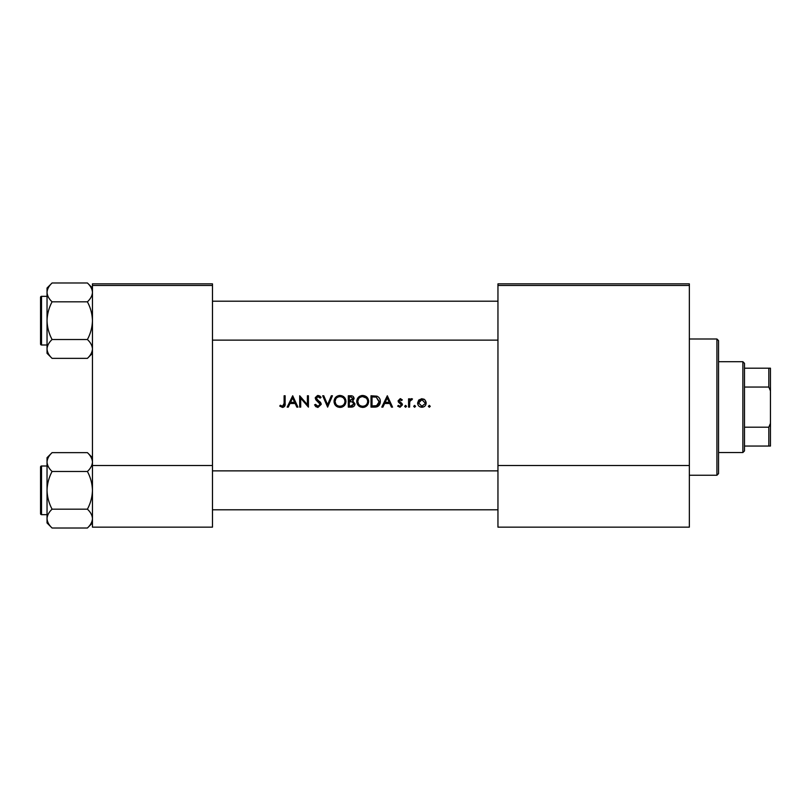 <?xml version="1.0" encoding="UTF-8"?>
<svg xmlns="http://www.w3.org/2000/svg" width="811" height="811" viewBox="0 0 811 811"><rect width="100%" height="100%" fill="white"/><g stroke="black" fill="none" stroke-linecap="round" stroke-linejoin="round"><path stroke-width="1.22" d="M279.744 406.098L282.481 407.416C284.549 407.041 285.431 405.713 285.127 403.432L285.127 395.768L284.114 395.768L284.114 403.32L282.542 406.25L280.342 405.226L279.744 406.098L280.342 405.226L282.542 406.25L283.951 405.186M288.28 407.122L290.003 403.483L295.153 403.483L296.826 407.122L297.941 407.122L292.7 395.768L287.165 407.122L288.28 407.122M317.983 407.416L321.227 404.344L316.28 398.079L317.942 396.64L320.163 398.1L321.085 397.4L318.054 395.474L315.256 398.13L315.895 399.853L320.213 404.324L317.983 406.25L315.489 404.354L314.536 404.932L317.425 407.365M322.687 395.768L327.634 407.122L332.439 395.768L331.344 395.768L327.563 404.719L323.771 395.768L322.687 395.768M356.749 401.496C357.083 405.125 359.08 407.092 362.73 407.416C366.379 407.081 368.356 405.084 368.681 401.445C368.366 397.765 366.349 395.778 362.639 395.474C359.02 395.839 357.053 397.846 356.749 401.496M371.012 395.768L371.012 407.122L374.53 407.122C378.179 407.092 380.106 405.247 380.329 401.587C380.359 399.032 379.224 397.228 376.902 396.173L371.012 395.768M397.654 406.149L400.026 407.264L402.449 404.871L402.063 403.584L399.103 400.816L400.188 399.701L401.617 400.573L402.307 399.864L400.188 398.677L398.089 400.857L398.465 402.134L401.435 404.912L399.965 406.25L398.323 405.378L397.654 406.149L398.323 405.378L399.965 406.25L401.435 404.912L400.786 403.797M405.581 407.264L404.638 406.321L405.581 407.264L406.534 406.321L405.581 405.378L404.638 406.321L405.581 405.378L406.534 406.321M408.572 398.83L408.572 407.122L409.585 407.122L409.768 401.486L412.495 398.961L411.613 398.677L409.585 400.046L409.585 398.83L408.572 398.83M428.36 406.321L429.313 407.264L430.256 406.321L429.313 405.378L428.36 406.321L429.313 405.378L430.256 406.321L429.313 407.264L428.36 406.321L429.313 405.378M417.594 402.996C417.827 405.622 419.267 407.051 421.892 407.264C424.508 407.051 425.937 405.622 426.18 402.996L425.045 400.046L421.892 398.677L418.729 400.056L417.594 402.996M413.661 406.321L414.603 407.264L415.556 406.321L414.603 405.378L413.661 406.321L414.603 405.378L415.556 406.321L414.603 407.264L413.661 406.321M382.893 407.122L384.627 403.483L389.767 403.483L391.449 407.122L392.554 407.122L387.313 395.768L381.788 407.122L382.893 407.122M348.304 395.768L348.304 407.122L351.376 407.122C353.525 407.071 354.731 405.997 354.995 403.898L352.815 400.999L354.123 398.586C353.839 396.589 352.643 395.646 350.514 395.768L348.304 395.768M334.041 401.496C334.375 405.125 336.372 407.092 340.022 407.416C343.671 407.081 345.648 405.084 345.973 401.445C345.658 397.765 343.641 395.778 339.931 395.474C336.312 395.839 334.345 397.846 334.041 401.496M299.685 395.768L299.685 407.122L300.709 407.122L300.709 398.211L308.423 407.122L308.423 395.768L307.399 395.768L307.399 404.709L299.685 395.768M212.482 285.472L92.454 285.472L92.454 283.85L212.482 283.85L212.482 527.15L92.454 527.15L92.454 465.514L212.482 465.514M92.454 285.472L92.454 465.514M689.35 285.472L689.35 527.15L497.954 527.15L497.954 283.85L689.35 283.85L689.35 285.472L497.954 285.472M689.35 465.514L497.954 465.514M423.626 399.022L424.386 399.458M425.045 400.046L426.11 402.185M425.106 403.635L421.882 406.25L418.608 403.006L421.882 399.701L425.157 403.006L421.882 399.701L419.226 401.07M421.244 406.189L422.531 406.189M418.851 401.739L418.669 403.645M410.427 399.083L411.299 398.708M411.937 399.843L411.096 399.742M409.91 401.029L409.616 402.905M400.188 398.677L400.806 398.779M399.184 400.401L400.188 399.701L401.617 400.573L399.772 399.782M399.103 400.816L402.063 403.584L402.449 404.871L400.026 407.264M401.151 404.121L398.465 402.134M387.232 397.978L389.229 402.317L385.174 402.317L387.232 397.978M379.507 398.323L379.883 399.093M380.237 402.743L379.953 403.837M377.044 406.798L375.716 407.061M379.274 402.246L376.314 397.248L379.305 401.587L376.578 405.672L372.026 405.956L372.026 396.934L375.513 397.086M374.327 396.974L372.827 396.934M375.817 405.824L377.196 405.419M377.754 405.064L379.153 402.895M373.334 405.956L374.966 405.916M356.769 400.908L356.85 400.32M357.418 398.677L358.432 397.248M358.442 397.238L359.861 396.173M361.483 395.586L362.051 395.504M362.639 395.474L366.927 397.177M368.589 400.33L368.66 400.877M366.957 405.672L365.031 406.98M365.021 406.98L363.896 407.315M362.73 407.416L360.429 406.99M359.385 406.433L358.492 405.693M357.712 404.75L357.185 403.787M356.85 402.621L356.769 402.053M366.197 398.008L362.689 396.64C365.7 396.883 367.353 398.475 367.667 401.435L367.576 400.482M367.474 400.066L366.643 398.485M367.576 402.398L367.667 401.435C367.373 404.425 365.71 406.027 362.689 406.25L363.652 406.169M367.18 403.584L367.495 402.743M361.747 406.169L362.689 406.25C359.719 406.017 358.077 404.436 357.763 401.486L358.594 404.172M360.824 405.916L361.554 406.129M358.604 398.759L357.763 401.486C358.046 398.525 359.689 396.914 362.689 396.64L361.726 396.731M361.422 396.802L360.581 397.116M354.407 405.753L353.9 406.291M352.38 400.046L353.109 398.606L349.318 400.573L349.318 396.934L350.707 396.934L353.109 398.606L352.978 397.937M351.234 396.954L350.707 396.934M350.007 400.573L350.808 400.543M353.424 402.55L352.126 401.871L353.981 403.898L350.778 405.956L349.318 405.956L349.318 401.739L352.126 401.871L349.997 401.739M352.187 405.855L353.981 403.898L353.778 403.037M350.778 405.956L351.619 405.926M334.061 400.908L334.142 400.32M334.71 398.677L335.724 397.248M335.734 397.238L337.65 395.93M338.775 395.586L339.343 395.504M339.931 395.474C343.631 395.768 345.638 397.755 345.973 401.445M344.249 405.672L342.323 406.98M342.313 406.98L341.188 407.315M340.022 407.416L337.721 406.99M336.677 406.433L335.784 405.693M335.004 404.75L334.477 403.787M334.142 402.621L334.061 402.053M344.868 402.398L344.959 401.435C344.665 404.425 343.002 406.027 339.981 406.25C337.011 406.017 335.369 404.436 335.055 401.486C335.338 398.525 336.981 396.914 339.981 396.64C342.992 396.883 344.645 398.475 344.959 401.435C344.645 398.475 342.982 396.883 339.981 396.64L339.018 396.731M339.039 406.169L340.944 406.169M344.472 403.584L344.787 402.743M335.896 398.759L335.055 401.486L335.886 404.172M338.116 405.916L338.846 406.129M338.714 396.802L337.873 397.116M316.178 406.899L315.337 406.149M314.536 404.932L315.489 404.354L315.945 405.054M320.163 404.73L318.753 402.165M320.213 404.324L319.808 403.209M318.368 401.861L317.76 401.404M315.895 399.853L315.256 398.13M315.317 397.593L317.527 395.525M318.054 395.474L319.747 395.991M319.818 396.042L320.801 397.015M319.321 397.167L318.622 396.751M318.287 396.67L316.28 398.079L317.395 399.843M317.03 399.549L318.551 400.675M319.422 401.344L320.345 402.215M320.639 402.591L321.166 403.756M292.619 397.978L294.616 402.317L290.561 402.317L292.619 397.978M285.077 404.811L284.752 406.149M283.992 405.054L284.114 403.32M716.924 338.998L718.546 340.62L718.546 473.624L716.924 475.246L716.924 338.998L689.35 338.998M92.454 288.027L87.406 282.978C90.558 285.908 92.241 289.051 92.454 292.396C92.261 295.711 90.579 298.853 87.406 301.824C90.568 307.734 92.251 314.019 92.454 320.669C92.251 327.34 90.568 333.615 87.406 339.515C90.558 342.455 92.241 345.587 92.454 348.943C92.261 352.248 90.579 355.39 87.406 358.361L92.454 353.312L87.406 358.361L52.086 358.361C48.934 355.431 47.251 352.288 47.038 348.943C47.231 345.628 48.913 342.485 52.086 339.515C48.924 333.605 47.241 327.32 47.038 320.669C47.241 313.999 48.924 307.724 52.086 301.824C48.934 298.884 47.251 295.751 47.038 292.396C47.231 289.091 48.913 285.948 52.086 282.978L47.038 288.027L47.038 353.312L52.086 358.361M40.55 299.583L40.55 297.313A0.973 0.973 0 0 1 41.523 296.339L41.523 344.999A0.973 0.973 0 0 1 40.55 344.026L40.55 297.313A0.973 0.973 0 0 1 41.523 296.339L47.038 296.339M41.523 344.999L47.038 344.999M87.406 282.978L52.086 282.978M92.454 292.396L92.353 291.098L92.454 292.396M87.406 301.824L52.086 301.824M87.406 339.515L52.086 339.515M40.55 344.026L40.55 341.755M41.523 466.001L41.523 514.661A0.973 0.973 0 0 1 40.55 513.687L40.55 466.974A0.973 0.973 0 0 1 41.523 466.001L47.038 466.001L41.523 466.001A0.973 0.973 0 0 0 40.55 466.974L40.55 469.245M40.55 513.687L40.55 511.417M47.038 518.604L47.139 519.902L47.038 518.604C47.231 515.289 48.913 512.146 52.086 509.176C48.924 503.266 47.241 496.981 47.038 490.331C47.241 483.66 48.924 477.385 52.086 471.485C48.934 468.545 47.251 465.413 47.038 462.057C47.231 458.752 48.913 455.61 52.086 452.639L47.038 457.688L47.038 522.973L52.086 528.022C48.934 525.092 47.251 521.949 47.038 518.604M92.454 457.688L87.406 452.639C90.558 455.569 92.241 458.712 92.454 462.057L92.353 460.76L92.454 462.057C92.261 465.372 90.579 468.515 87.406 471.485L52.086 471.485M92.454 522.973L87.406 528.022L52.086 528.022M41.523 514.661L47.038 514.661M87.406 452.639L52.086 452.639L47.038 457.688M87.406 471.485C90.568 477.395 92.251 483.68 92.454 490.331C92.251 497.001 90.568 503.276 87.406 509.176L52.086 509.176M87.406 509.176C90.558 512.116 92.241 515.249 92.454 518.604C92.261 521.909 90.579 525.052 87.406 528.022M742.876 452.538L742.876 361.706L744.498 363.328L744.498 450.916L742.876 452.538L718.546 452.538M742.876 361.706L718.546 361.706M770.45 446.05L768.828 446.05L768.828 427.184L770.45 423.342L770.45 446.05M744.498 446.05L768.828 446.05M744.498 368.194L770.45 368.194L770.45 423.342M744.498 427.184L768.828 427.184M770.45 390.902L768.828 387.06L768.828 368.194M744.498 387.06L768.828 387.06M40.55 508.173L40.55 490.331M716.924 475.246L689.35 475.246M497.954 301.205L212.482 301.205M497.954 340.133L212.482 340.133M212.482 509.795L497.954 509.795M212.482 470.867L497.954 470.867"/></g></svg>
